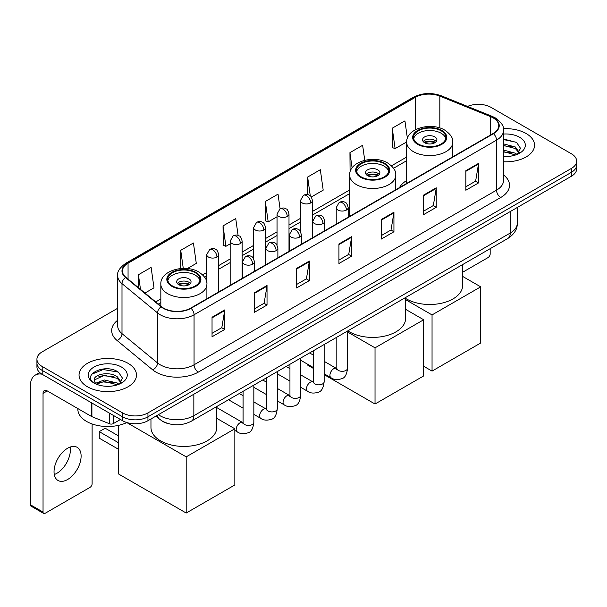 <?xml version="1.0" encoding="UTF-8"?>
<svg xmlns="http://www.w3.org/2000/svg" width="607" height="607" viewBox="0 0 607 607"><rect width="100%" height="100%" fill="white"/><g stroke="black" fill="none" stroke-linecap="round" stroke-linejoin="round"><path stroke-width="0.91" d="M349.67 213.414A31.708 18.309 0 0 0 348.183 214.385M406.69 180.491A31.708 18.309 0 0 0 399.482 187.578M168.154 423.587A17.944 10.365 180 0 1 160.908 420.196M117.667 308.273L42.194 351.848A17.944 10.365 0 0 0 36.936 359.177L36.936 366.992A17.944 10.365 0 0 0 42.194 374.314L122.568 420.719A17.944 10.365 0 0 0 147.949 420.719L571.392 176.25A17.944 10.365 0 0 0 576.65 168.921L576.65 165.013A17.944 10.365 0 0 1 571.392 172.335A17.944 10.365 0 0 0 576.65 165.013L576.65 161.105A17.944 10.365 0 0 0 571.392 153.776L491.017 107.371A17.944 10.365 0 0 0 467.565 106.415M36.936 359.177A17.944 10.365 0 0 0 42.194 366.499L122.568 412.904A17.944 10.365 0 0 0 147.949 412.904L147.949 416.812L571.392 172.335L147.949 416.812A17.944 10.365 0 0 1 122.568 416.812A17.944 10.365 0 0 0 147.949 416.812L147.949 420.719M42.194 366.499L42.194 370.407L122.568 416.812L42.194 370.407A17.944 10.365 0 0 1 36.936 363.085A17.944 10.365 0 0 0 42.194 370.407L42.194 374.314M526.132 133.51A28.719 16.579 0 0 0 503.408 128.707A28.719 16.579 0 0 1 526.132 133.51A28.719 16.579 0 0 1 534.539 145.232A28.719 16.579 0 0 0 526.132 133.51M128.069 363.327A28.719 16.579 0 0 0 96.771 359.731A28.719 16.579 0 0 0 79.047 375.05A28.719 16.579 0 0 0 87.461 386.773A28.719 16.579 0 0 0 118.752 390.362A28.719 16.579 0 0 0 136.476 375.05A28.719 16.579 0 0 0 128.069 363.327A28.719 16.579 0 0 0 96.771 359.731A28.719 16.579 0 0 0 79.047 375.05A28.719 16.579 0 0 0 87.461 386.773A28.719 16.579 0 0 0 118.752 390.362A28.719 16.579 0 0 0 136.476 375.05A28.719 16.579 0 0 0 128.069 363.327M493.134 117.872A19.143 11.055 180 0 1 498.742 125.687A19.143 11.055 180 0 1 493.134 133.502L190.674 308.128A19.143 11.055 180 0 1 161.454 306.656L125.915 277.346A19.143 11.055 180 0 1 122.455 271.01A19.143 11.055 180 0 1 128.062 263.195L415.302 97.355A19.143 11.055 180 0 1 439.825 96.118L490.577 116.635A19.143 11.055 180 0 1 493.134 117.872M493.476 117.682A19.621 11.328 0 0 0 490.851 116.407L440.098 95.891A19.621 11.328 0 0 0 414.968 97.158L127.72 262.998A19.621 11.328 0 0 0 125.528 277.505L161.067 306.808A19.621 11.328 0 0 0 191.015 308.326L493.476 133.699A19.621 11.328 0 0 0 493.476 117.682M212.04 317.241L212.04 336.779L224.727 329.449L224.727 309.911L212.04 317.241M212.04 333.311L221.813 327.666L224.673 310.564A4.788 2.762 -120 0 0 224.727 309.911M221.73 327.719L224.727 329.449M254.341 292.817L254.341 312.355L267.027 305.025L267.027 285.487L254.341 292.817M254.341 308.887L264.113 303.242L266.981 286.14A4.788 2.762 -120 0 0 267.027 285.487M264.03 303.295L267.027 305.025M296.641 268.393L296.641 287.93L309.335 280.609L309.335 261.063L296.641 268.393M296.641 284.463L306.414 278.825L309.282 261.716A4.788 2.762 -120 0 0 309.335 261.063M306.33 278.871L309.335 280.609M465.85 170.704L465.85 190.241L478.544 182.912L478.544 163.374L465.85 170.704M465.85 186.774L475.622 181.129L478.491 164.027A4.788 2.762 -120 0 0 478.544 163.374M475.539 181.182L478.544 182.912M423.549 195.128L423.549 214.666L436.236 207.336L436.236 187.798L423.549 195.128M423.549 211.198L433.322 205.553L436.19 188.451A4.788 2.762 -120 0 0 436.236 187.798M433.239 205.606L436.236 207.336M381.249 219.544L381.249 239.09L393.935 231.76L393.935 212.222L381.249 219.544M381.249 235.622L391.022 229.977L393.882 212.867A4.788 2.762 -120 0 0 393.935 212.222M390.931 230.023L393.935 231.76M338.941 243.968L338.941 263.506L351.635 256.184L351.635 236.647L338.941 243.968M338.941 260.046L348.722 254.401L351.582 237.291A4.788 2.762 -120 0 0 351.635 236.647M348.63 254.447L351.635 256.184M503.529 161.758A28.719 16.579 0 0 0 534.539 145.232A28.719 16.579 0 0 1 503.529 161.758M147.949 412.904L571.392 168.427A17.944 10.365 0 0 0 576.65 161.105M187.358 268.567L196.289 263.408L193.428 242.997L180.734 250.319L180.734 268.529M144.952 293.044L153.988 287.832L151.12 267.414L138.434 274.743L138.434 287.665M311.308 197.002L323.197 190.143L320.329 169.725L307.643 177.054L307.643 194.635M364.739 160.294L362.629 145.301L349.943 152.63L350.087 172.085M407.38 138.305L404.937 120.876L392.243 128.206L392.448 147.63M238.096 235.433L235.728 218.573L223.035 225.895L223.239 245.319M280.085 208.816L278.029 194.149L265.335 201.478L265.54 220.895M265.335 201.478L268.203 221.889L277.035 216.79M268.203 221.889L265.335 220.819M307.643 177.054L310.283 195.902M349.943 152.63L352.09 167.934M392.243 128.206L395.111 148.624L406.698 141.932M395.111 148.624L392.243 147.547M223.035 225.895L225.903 246.313L230.167 243.847M225.903 246.313L223.035 245.243M180.734 250.319L183.268 268.4M138.434 274.743L140.483 289.357M503.529 156.287L507.095 156.462M503.529 150.081L515.389 153.207L516.967 154.474M503.529 151.629L515.669 154.952M503.529 143.874L515.389 147L519.266 152.365M503.529 145.43L515.389 148.548L518.962 152.767M503.529 156.409A19.5 11.26 0 0 0 519.615 153.192A19.5 11.26 0 0 0 519.615 137.265A19.5 11.26 0 0 0 503.529 134.048M517.43 154.277L520.487 148.283L516.618 142.455L503.529 138.973M503.529 139.572L516.352 142.281M503.529 145.779L512.035 146.841M503.529 151.985L512.035 153.047M462.625 272.262L488.058 257.573A2.989 1.73 120 0 0 490.175 253.916L490.175 248.68M441.145 130.793A16.154 9.325 0 0 0 423.542 128.775A16.154 9.325 0 0 0 413.572 137.387A16.154 9.325 0 0 0 418.299 143.98A16.154 9.325 0 0 0 435.902 146.006A16.154 9.325 0 0 0 445.879 137.387A16.154 9.325 0 0 0 441.145 130.793M445.735 138.608A16.154 9.325 0 0 0 441.145 133.237A16.154 9.325 0 0 0 424.536 130.998A16.154 9.325 0 0 0 413.708 138.608M405.605 298.409A32.907 18.999 0 0 0 406.455 298.925A32.907 18.999 0 0 0 442.313 303.045A32.907 18.999 0 0 0 462.625 285.495L462.625 264.584M434.802 136.901A7.178 4.143 0 0 0 426.979 135.998A7.178 4.143 0 0 0 422.548 139.83A7.178 4.143 0 0 0 424.65 142.759A7.178 4.143 0 0 0 432.472 143.662A7.178 4.143 0 0 0 436.903 139.83A7.178 4.143 0 0 0 434.802 136.901M436.266 141.537A7.178 4.143 0 0 0 434.802 140.323A7.178 4.143 0 0 0 423.185 141.537M423.921 142.273A9.575 5.524 180 0 1 435.105 142.099L435.105 142.577M424.71 142.797A8.377 4.833 180 0 1 434.24 142.599L435.105 142.099M434.096 143.115L434.24 142.599M432.047 371.097L432.047 314.919L480.698 286.838L480.698 343.008L432.047 371.097L423.671 366.256M432.047 314.919L405.605 299.653M462.625 276.405L480.698 286.838M384.125 163.715A16.154 9.325 0 0 0 366.522 161.697A16.154 9.325 0 0 0 356.552 170.309A16.154 9.325 0 0 0 361.279 176.903A16.154 9.325 0 0 0 378.882 178.928A16.154 9.325 0 0 0 388.852 170.309A16.154 9.325 0 0 0 384.125 163.715M388.715 171.531A16.154 9.325 0 0 0 384.125 166.159A16.154 9.325 0 0 0 367.508 163.92A16.154 9.325 0 0 0 356.688 171.531M347.834 330.853A32.907 18.999 0 0 0 349.435 331.847A32.907 18.999 0 0 0 385.293 335.967A32.907 18.999 0 0 0 405.605 318.409L405.605 297.506M377.774 169.823A7.178 4.143 0 0 0 369.951 168.921A7.178 4.143 0 0 0 365.52 172.752A7.178 4.143 0 0 0 367.622 175.681A7.178 4.143 0 0 0 375.445 176.584A7.178 4.143 0 0 0 379.876 172.752A7.178 4.143 0 0 0 377.774 169.823M379.238 174.459A7.178 4.143 0 0 0 377.774 173.238A7.178 4.143 0 0 0 366.158 174.459M366.901 175.195A9.575 5.524 180 0 1 378.078 175.021L378.078 175.499M367.683 175.719A8.377 4.833 180 0 1 377.213 175.522L378.078 175.021M377.076 176.038L377.213 175.522M375.027 404.019L375.027 347.841L423.671 319.76L423.671 375.93L375.027 404.019L324.153 374.64M313.379 368.426L307.347 364.936L307.347 364.071M375.027 347.841L347.583 331.999M405.605 309.32L423.671 319.76M195.287 272.74A16.154 9.325 0 0 0 177.684 270.722A16.154 9.325 0 0 0 167.714 279.334A16.154 9.325 0 0 0 172.441 285.927A16.154 9.325 0 0 0 190.044 287.953A16.154 9.325 0 0 0 200.014 279.334A16.154 9.325 0 0 0 195.287 272.74M199.878 280.555A16.154 9.325 0 0 0 195.287 275.183A16.154 9.325 0 0 0 178.678 272.945A16.154 9.325 0 0 0 167.851 280.555M150.961 418.982L150.961 427.434A32.907 18.999 0 0 0 160.597 440.872A32.907 18.999 0 0 0 196.456 444.984A32.907 18.999 0 0 0 216.767 427.434L216.767 406.531M188.944 278.848A7.178 4.143 0 0 0 181.114 277.945A7.178 4.143 0 0 0 176.683 281.777A7.178 4.143 0 0 0 178.784 284.706A7.178 4.143 0 0 0 186.615 285.609A7.178 4.143 0 0 0 191.046 281.777A7.178 4.143 0 0 0 188.944 278.848M190.401 283.484A7.178 4.143 0 0 0 188.944 282.263A7.178 4.143 0 0 0 177.327 283.484M178.063 284.22A9.575 5.524 180 0 1 189.24 284.046L189.24 284.524M178.853 284.744A8.377 4.833 180 0 1 188.382 284.546L189.24 284.046M188.238 285.062L188.382 284.546M118.509 449.294L99.26 438.186L99.26 431.638L118.509 442.753M186.19 513.036L186.19 456.866L234.841 428.777L234.841 484.955L186.19 513.036L118.509 473.961L118.509 425.355M186.19 456.866L126.787 422.571M216.767 418.344L234.841 428.777M99.26 431.638L105.186 428.216L118.509 435.909M70.131 447.078A19.143 11.055 -60 0 1 56.838 473.331A19.143 11.055 -60 0 1 54.281 474.53M67.574 479.53A19.143 11.055 120 0 0 80.078 462.663A19.143 11.055 120 0 0 77.15 447.321A19.143 11.055 120 0 0 67.574 448.269A19.143 11.055 120 0 0 55.07 465.137A19.143 11.055 120 0 0 58.006 480.478A19.143 11.055 120 0 0 67.574 479.53M113.365 415.408L113.365 423.587L120.452 419.498M41.989 374.2A23.931 13.817 -120 0 0 35.305 375.088A23.931 13.817 -120 0 0 30.35 386.037L30.35 504.736L43.044 512.065L43.044 393.366A5.979 3.452 60 0 1 44.281 390.627A5.979 3.452 60 0 1 47.27 390.923L91.505 416.463L91.505 402.782M43.044 512.065A2.989 1.73 120 0 0 43.658 513.431L30.972 506.109A2.989 1.73 -60 0 1 30.35 504.736M43.658 513.431A2.989 1.73 120 0 0 45.153 513.287L89.995 487.398A2.989 1.73 120 0 0 92.112 483.733L92.112 423.959M113.365 423.587A2.989 1.73 180 0 1 109.533 423.785L91.9 416.652A2.989 1.73 180 0 1 91.505 416.463M77.848 408.579L77.848 409.239A29.91 17.269 0 0 0 86.611 421.455A29.91 17.269 0 0 0 126.84 422.54M104.518 386.151L109.032 386.287M95.557 383.29L104.26 379.967L117.326 383.025L118.904 384.292M96.361 384.125L104.26 381.522L117.606 384.77M95.694 383.89L94.297 380.619A13.521 7.808 0 0 0 96.475 384.231M121.203 382.182L117.326 376.818C109.207 370.763 92.507 374.504 94.297 380.619L94.244 380.02M94.328 380.809L94.7 379.8L104.26 375.316L117.326 378.373L120.899 382.585M119.367 384.102L122.424 378.1L118.555 372.273C104.874 362.44 80.556 375.399 94.601 383.351L95.291 383.776M121.552 367.083A19.5 11.26 0 0 0 93.971 367.083A19.5 11.26 0 0 0 93.971 383.009A19.5 11.26 0 0 0 121.552 383.009A19.5 11.26 0 0 0 121.552 367.083M91.748 374.231L103.198 369.534L118.289 372.099M98.903 376.515L103.198 375.733L113.972 376.659M98.903 382.721L103.198 381.94L113.972 382.865M158.397 414.687A23.931 13.817 0 0 0 160.005 415.712A23.931 13.817 0 0 0 193.845 415.712L510.267 233.027A23.931 13.817 0 0 0 517.278 223.262C517.452 229.196 514.288 234.279 507.786 238.505L191.372 421.19A11.965 6.905 60 0 0 193.845 415.712L193.845 394.224M510.267 211.54L510.267 233.027A11.965 6.905 60 0 1 507.786 238.505M157.425 415.249A11.965 8.005 129.5 0 0 159.512 419.141L155.878 416.144M571.392 176.25L571.392 168.427M122.568 420.719L122.568 412.904M503.529 174.922A29.91 17.269 180 0 1 500.752 197.495L198.292 372.121A5.979 3.452 60 0 1 194.058 364.792L496.518 190.166A23.931 13.817 0 0 0 503.529 180.4L503.529 130.376A23.931 13.817 180 0 1 496.518 140.149A5.979 3.452 -120 0 0 493.476 133.699M198.292 372.121A29.91 17.269 180 0 1 155.984 372.121A29.91 17.269 180 0 1 152.638 369.815L117.098 340.504A29.91 17.269 180 0 1 117.667 320.238M160.218 364.792A23.931 13.817 0 0 0 194.058 364.792L194.058 314.775A23.931 13.817 180 0 1 157.539 312.924L121.999 283.621A23.931 13.817 180 0 1 117.667 275.699L117.667 325.716A23.931 13.817 0 0 0 121.999 333.645L157.539 362.948A23.931 13.817 0 0 0 160.218 364.792M503.529 130.376C504.326 126.643 501.579 122.47 495.282 117.872L492.133 116.347A5.979 2.8 112 0 0 490.851 116.407M492.133 116.347L441.38 95.823C431.471 92.317 422.062 92.825 413.162 97.355A5.979 3.452 60 0 1 414.968 97.158M127.72 262.998A5.979 3.452 -120 0 0 125.915 263.188C119.708 267.657 116.954 271.822 117.667 275.699M125.528 277.505A5.979 3.999 129.5 0 0 121.999 283.621L121.999 333.645A5.979 3.999 -50.5 0 1 117.098 340.504M441.38 95.823A5.979 2.8 112 0 0 440.098 95.891M161.067 306.808A5.979 3.999 129.5 0 0 157.539 312.924L157.539 362.948A5.979 3.999 -50.5 0 1 152.638 369.815M191.015 308.326A5.979 3.452 60 0 1 194.058 314.775L496.518 140.149L496.518 190.166A5.979 3.452 60 0 0 500.752 197.495M128.062 263.195L128.062 279.121M490.577 116.635L490.577 134.982M439.825 96.118L439.825 127.971M453.535 156.371L452.754 156.052M415.302 97.355L415.302 129.784M406.69 157.038L391.469 165.825M349.67 189.961L312.438 211.456M300.473 218.361L289 224.985M277.035 231.889L265.57 238.513M253.605 245.425L242.132 252.042M230.167 258.954L218.695 265.578M206.729 272.482L202.639 274.85M160.832 298.985L155.726 301.929M338.941 244.591L351.582 237.291M381.249 220.166L393.882 212.867M423.549 195.742L436.19 188.451M465.85 171.318L478.491 164.027M296.641 269.015L309.282 261.716M254.341 293.439L266.981 286.14M212.04 317.856L224.673 310.564M417.669 144.352A17.049 9.841 0 0 0 441.782 144.352A17.049 9.841 0 0 0 441.782 130.429A17.049 9.841 0 0 0 417.669 130.429A17.049 9.841 0 0 0 417.669 144.352M452.754 156.818L452.754 142.273A23.036 13.301 180 0 1 438.535 154.557A23.036 13.301 180 0 1 413.435 151.674A23.036 13.301 180 0 1 406.69 142.273L406.69 183.413M360.641 177.274A17.049 9.841 0 0 0 384.755 177.274A17.049 9.841 0 0 0 384.755 163.351A17.049 9.841 0 0 0 360.641 163.351A17.049 9.841 0 0 0 360.641 177.274M395.734 189.741L395.734 175.195A23.036 13.301 180 0 1 381.515 187.48A23.036 13.301 180 0 1 356.415 184.596A23.036 13.301 180 0 1 349.67 175.195L349.67 216.335M171.811 286.292A17.049 9.841 0 0 0 195.917 286.292A17.049 9.841 0 0 0 195.917 272.376A17.049 9.841 0 0 0 171.811 272.376A17.049 9.841 0 0 0 171.811 286.292M206.896 298.765L206.896 284.22A23.036 13.301 180 0 1 192.677 296.504A23.036 13.301 180 0 1 167.578 293.621A23.036 13.301 180 0 1 160.832 284.22L160.832 306.14M346.43 210.045A5.979 3.452 0 0 0 348.183 207.602C347.234 204.149 346.286 202.45 345.345 202.518C343.615 201.296 341.566 201.266 339.207 202.427A5.979 3.452 60 0 1 342.204 202.723A5.979 3.452 -120 0 1 346.43 210.045A5.979 3.452 0 0 1 337.97 210.045A5.979 3.452 0 0 1 336.217 207.602L339.207 202.427M324.153 373.775L331.05 377.759A5.387 3.111 -60 0 1 330.223 373.442A5.387 3.111 -60 0 1 333.744 368.699A5.387 3.111 -60 0 1 333.979 368.57A5.387 3.111 -60 0 1 336.43 368.434L324.153 361.34M337.128 368.973L336.642 369.375L336.817 368.214A5.387 3.111 -0 0 0 338.395 370.407A5.387 3.111 -0 0 0 345.762 370.543A5.387 3.111 -0 0 0 347.583 368.214C346.847 374.466 344.913 377.956 341.779 378.692C337.28 380.058 333.698 379.747 331.05 377.759M322.992 223.573A5.979 3.452 0 0 0 324.745 221.138C323.797 217.678 322.856 215.978 321.907 216.046C320.177 214.825 318.129 214.795 315.777 215.955A5.979 3.452 60 0 1 318.766 216.251A5.979 3.452 -120 0 1 322.992 223.573A5.979 3.452 0 0 1 314.532 223.573A5.979 3.452 0 0 1 312.78 221.138L315.777 215.955M300.715 387.304L307.612 391.287A5.387 3.111 -60 0 1 306.785 386.978A5.387 3.111 -60 0 1 310.306 382.228A5.387 3.111 -60 0 1 310.541 382.099A5.387 3.111 -60 0 1 313 381.962L300.715 374.876M313.69 382.509L313.212 382.903L313.379 381.742A5.387 3.111 -0 0 0 314.957 383.943A5.387 3.111 -0 0 0 322.325 384.072A5.387 3.111 -0 0 0 324.153 381.742C323.41 387.994 321.475 391.485 318.341 392.221C313.842 393.586 310.268 393.275 307.612 391.287M299.562 237.109A5.979 3.452 0 0 0 301.315 234.666C300.366 231.206 299.418 229.507 298.477 229.575C296.74 228.353 294.699 228.323 292.339 229.484A5.979 3.452 60 0 1 295.328 229.78A5.979 3.452 -120 0 1 299.562 237.109A5.979 3.452 0 0 1 291.102 237.109A5.979 3.452 0 0 1 289.349 234.666L292.339 229.484M277.278 400.84L284.175 404.823A5.387 3.111 -60 0 1 283.355 400.506A5.387 3.111 -60 0 1 286.868 395.764A5.387 3.111 -60 0 1 287.111 395.635A5.387 3.111 -60 0 1 289.562 395.491L277.278 388.404M290.252 396.037L289.774 396.432L289.949 395.271A5.387 3.111 -0 0 0 291.519 397.471A5.387 3.111 -0 0 0 298.894 397.6A5.387 3.111 -0 0 0 300.715 395.271C299.979 401.523 298.037 405.013 294.903 405.749C290.404 407.115 286.83 406.804 284.175 404.823M276.124 250.638A5.979 3.452 0 0 0 277.877 248.195C276.929 244.735 275.98 243.043 275.039 243.103C273.302 241.882 271.261 241.852 268.901 243.012A5.979 3.452 60 0 1 271.898 243.308A5.979 3.452 -120 0 1 276.124 250.638A5.979 3.452 0 0 1 267.664 250.638A5.979 3.452 0 0 1 265.912 248.195L268.901 243.012M253.84 414.369L260.744 418.352A5.387 3.111 -60 0 1 259.917 414.035A5.387 3.111 -60 0 1 263.438 409.293A5.387 3.111 -60 0 1 263.673 409.164A5.387 3.111 -60 0 1 266.124 409.027L253.84 401.933M266.822 409.566L266.336 409.968L266.511 408.799A5.387 3.111 -0 0 0 268.089 411A5.387 3.111 -0 0 0 275.457 411.136A5.387 3.111 -0 0 0 277.278 408.799C276.542 415.051 274.607 418.549 271.473 419.278C266.974 420.651 263.392 420.34 260.744 418.352M252.687 264.166A5.979 3.452 0 0 0 254.439 261.723C253.491 258.263 252.55 256.571 251.602 256.632C249.872 255.418 247.823 255.388 245.471 256.541A5.979 3.452 60 0 1 248.46 256.844A5.979 3.452 -120 0 1 252.687 264.166A5.979 3.452 0 0 1 244.226 264.166A5.979 3.452 0 0 1 242.474 261.723L245.471 256.541M234.841 430.454L237.307 431.881A5.387 3.111 -60 0 1 236.48 427.563A5.387 3.111 -60 0 1 240 422.821A5.387 3.111 -60 0 1 240.235 422.692A5.387 3.111 -60 0 1 242.694 422.555L216.767 407.585M243.384 423.094L242.906 423.496L243.073 422.335A5.387 3.111 -0 0 0 244.651 424.528A5.387 3.111 -0 0 0 252.019 424.665A5.387 3.111 -0 0 0 253.84 422.335C253.104 428.588 251.169 432.078 248.035 432.806C243.536 434.18 239.962 433.868 237.307 431.881M310.685 202.943A5.979 3.452 0 0 0 312.438 200.5C311.49 197.04 310.541 195.34 309.6 195.408C307.863 194.187 305.822 194.157 303.462 195.317A5.979 3.452 60 0 1 306.459 195.613A5.979 3.452 -120 0 1 310.685 202.943A5.979 3.452 0 0 1 302.225 202.943A5.979 3.452 0 0 1 300.473 200.5L303.462 195.317M287.248 216.471A5.979 3.452 0 0 0 289 214.028C288.052 210.568 287.111 208.869 286.163 208.937C284.433 207.715 282.384 207.685 280.032 208.846A5.979 3.452 60 0 1 283.021 209.142A5.979 3.452 -120 0 1 287.248 216.471A5.979 3.452 0 0 1 278.788 216.471A5.979 3.452 0 0 1 277.035 214.028L280.032 208.846M263.817 230A5.979 3.452 0 0 0 265.57 227.557C264.622 224.097 263.673 222.405 262.725 222.465C260.995 221.244 258.954 221.214 256.594 222.374A5.979 3.452 60 0 1 259.584 222.67A5.979 3.452 -120 0 1 263.817 230A5.979 3.452 0 0 1 255.357 230A5.979 3.452 0 0 1 253.605 227.557L256.594 222.374M240.38 243.528A5.979 3.452 0 0 0 242.132 241.085C241.184 237.633 240.235 235.933 239.295 236.002C237.557 234.78 235.516 234.75 233.156 235.911A5.979 3.452 60 0 1 236.146 236.206A5.979 3.452 -120 0 1 240.38 243.528A5.979 3.452 0 0 1 231.92 243.528A5.979 3.452 0 0 1 230.167 241.085L233.156 235.911M216.942 257.065A5.979 3.452 0 0 0 218.695 254.621C217.746 251.161 216.805 249.462 215.857 249.53C214.127 248.309 212.078 248.278 209.726 249.439A5.979 3.452 60 0 1 212.716 249.735A5.979 3.452 -120 0 1 216.942 257.065A5.979 3.452 0 0 1 208.482 257.065A5.979 3.452 0 0 1 206.729 254.621L209.726 249.439M43.044 393.366L47.27 390.923M91.9 403.018L91.9 416.652M109.533 423.785L109.533 413.192M191.372 421.19C181.743 426.031 172.115 426.031 162.486 421.19L159.512 419.141M517.278 223.262L517.278 207.488M413.162 97.355L125.915 263.188M406.69 160.68L393.541 168.268M349.67 193.603L312.438 215.098M300.473 222.003L289 228.627M277.035 235.531L265.57 242.155M253.605 249.067L242.132 255.684M230.167 262.596L218.695 269.22M206.729 276.124L204.703 277.293M160.832 302.627L158.328 304.069M452.754 142.273C453.262 138.221 450.599 134.17 444.772 130.133C431.19 121.726 405.893 128.472 406.69 142.273M395.734 175.195C396.234 171.144 393.579 167.092 387.752 163.055C374.17 154.648 348.873 161.394 349.67 175.195M206.896 284.22C207.404 280.161 204.741 276.117 198.914 272.08C185.332 263.673 160.036 270.418 160.832 284.22M347.583 330.997L347.583 368.214M348.183 217.192L348.183 207.602M313.379 367.561L300.715 360.247M336.817 337.219L336.817 368.214M336.217 224.097L336.217 207.602M313.379 355.125L309.593 352.933M324.153 344.533L324.153 381.742M324.745 230.721L324.745 221.138M289.949 381.09L277.278 373.775M313.379 350.747L313.379 381.742M312.78 237.633L312.78 221.138M289.949 368.654L286.155 366.469M300.715 358.062L300.715 395.271M301.315 244.249L301.315 234.666M266.511 394.618L253.84 387.304M289.949 364.276L289.949 395.271M289.349 251.161L289.349 234.666M266.511 382.182L262.717 379.997M277.278 371.59L277.278 408.799M277.877 257.785L277.877 248.195M243.073 408.147L228.513 399.747M266.511 377.804L266.511 408.799M265.912 264.69L265.912 248.195M243.073 395.718L239.287 393.526M253.84 385.119L253.84 422.335M254.439 271.314L254.439 261.723M243.073 391.34L243.073 422.335M242.474 278.218L242.474 261.723M312.438 237.83L312.438 200.5M300.473 231.608L300.473 200.5M289 251.359L289 214.028M277.035 245.137L277.035 214.028M265.57 264.887L265.57 227.557M253.605 258.673L253.605 227.557M242.132 278.423L242.132 241.085M230.167 285.328L230.167 241.085M218.695 291.952L218.695 254.621M206.729 282.263L206.729 254.621M35.305 375.088L39.721 372.531"/></g></svg>
